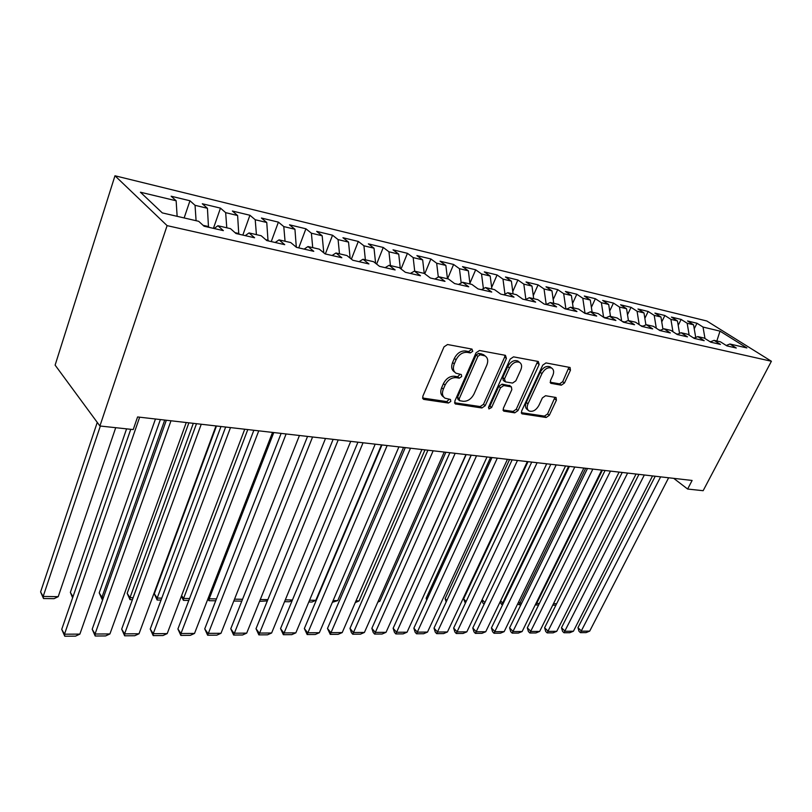 <?xml version="1.0" encoding="UTF-8"?>
<svg xmlns="http://www.w3.org/2000/svg" width="812" height="812" viewBox="0 0 812 812"><rect width="100%" height="100%" fill="white"/><g stroke="black" fill="none" stroke-linecap="round" stroke-linejoin="round"><path stroke-width="1.22" d="M472.746 351.302L471.995 349.089L447.544 344.521L444.002 346.876L422.778 396.378L423.326 399.21L423.955 399.423L448.407 403.036L450.802 401.412L450.447 399.463L444.996 398.184C442.317 396.297 441.769 393.292 443.332 389.151L445.088 385.101C447.818 379.925 451.513 377.448 456.161 377.651L459.277 378.169L461.693 376.545L461.328 374.535L456.009 373.226C453.248 371.297 452.68 368.191 454.294 363.908L456.07 359.797C458.841 354.55 462.546 352.073 467.204 352.347L470.321 352.926L472.746 351.302M454.75 372.18L454.314 371.825C451.553 369.886 450.975 366.78 452.588 362.507L454.365 358.407C457.115 353.169 460.82 350.682 465.479 350.967L468.595 351.545L471.011 349.931L471.224 348.947M422.534 398.002L446.742 401.595L449.33 399.21M443.677 397.048L443.322 396.743C440.652 394.865 440.094 391.851 441.657 387.72L443.413 383.68C446.133 378.514 449.818 376.027 454.466 376.24L457.582 376.758L460.191 374.271M561.305 385.192L564.462 383.02L570.45 370.252L570.075 367.491L545.989 362.923L542.751 365.136L521.568 411.156L521.954 413.805L546.171 417.49L549.308 415.308L556.403 400.174L556.058 397.515L545.562 395.718L542.386 397.91L538.853 405.513C536.001 410.334 532.723 412.141 529.018 410.943C526.998 409.512 526.663 407.147 528.013 403.828L541.959 373.601C544.791 368.76 548.049 366.933 551.734 368.11C553.845 369.602 554.2 372.079 552.779 375.53L550.445 380.564L550.82 383.305L561.305 385.192L559.559 383.863L562.706 381.691L568.979 367.217M692.108 480.46L137.583 416.952L133.229 429.568L99.906 425.995L167.11 225.635L771.4 361.259L703.141 490.702L687.632 489.037L692.108 480.46M506.414 358.417L505.45 355.341L479.486 350.49L476.045 352.804L454.811 401.169L455.299 403.94L481.871 407.979L485.19 405.716L506.414 358.417L504.668 357.067L504.932 355.25M513.519 356.854L538.295 361.482L539.168 364.466L517.975 410.618L514.747 412.841L503.704 411.105L503.298 408.426L511.824 389.658L511.398 386.898L503.795 385.548L500.486 387.801L491.605 407.502L488.915 408.954L488.611 407.056L510.18 359.107L513.519 356.854M167.11 225.635L114.969 175.778L706.816 320.994L771.4 361.259M184.141 217.941L189.967 200.767L171.139 196.22L176.143 200.777L140.405 192.211L162.288 212.896L198.676 221.3L204.066 226.213L223.371 230.628L217.9 225.736L230.486 228.649L235.998 233.521L254.603 237.774L249.02 232.932L261.159 235.734L266.783 240.565L284.718 244.666L279.034 239.865L290.747 242.565L296.471 247.355L313.777 251.324L308.002 246.554L319.309 249.162L325.125 253.912L341.832 257.739L335.975 253.009L346.897 255.536L352.794 260.246L368.942 263.941L362.994 259.261L373.561 261.697L379.529 266.366L395.139 269.939L389.131 265.291L399.342 267.655L405.371 272.284L420.474 275.745L414.414 271.137L424.29 273.421L430.38 278.008L444.996 281.358L438.876 276.78L448.447 278.993L454.578 283.55L468.737 286.788L462.576 282.261L471.843 284.403L478.024 288.91L491.737 292.056L485.525 287.56L494.518 289.64L500.73 294.106L514.026 297.151L507.784 292.706L516.493 294.715L522.745 299.151L535.636 302.105L529.363 297.689L537.818 299.638L544.101 304.033L556.606 306.895L550.313 302.521L558.514 304.419L564.817 308.783L576.946 311.554L570.633 307.22L578.601 309.057L584.924 313.381L596.708 316.081L590.375 311.778L598.119 313.564L604.453 317.847L615.902 320.476L609.558 316.213L617.079 317.949L623.423 322.191L634.558 324.739L628.204 320.517L635.512 322.212L641.866 326.414L652.686 328.89L646.322 324.709L653.437 326.343L659.801 330.525L670.326 332.93L663.952 328.779L670.874 330.372L677.249 334.514L687.48 336.858L681.116 332.737L687.845 334.3L694.219 338.401L704.187 340.675L697.812 336.594L704.369 338.117L710.744 342.177L720.447 344.4L714.083 340.36L720.467 341.832L726.831 345.861L736.281 348.023L729.917 344.014L726.232 345.486M189.967 200.767L195.042 205.314L207.425 208.278L208.501 227.218M213.424 228.345L220.468 208.136L202.3 203.751L207.425 208.278M220.468 208.136L225.665 212.653L237.611 215.515L238.779 234.15M242.829 235.084L249.923 215.261L232.374 211.018L237.611 215.515M249.923 215.261L255.222 219.737L266.762 222.498L268.021 240.849M271.259 241.59L278.394 222.133L261.434 218.032L266.762 222.498M278.394 222.133L283.784 226.578L294.939 229.258L296.309 247.224M298.745 247.883L305.911 228.781L289.508 224.822L294.939 229.258M305.911 228.781L311.392 233.196L322.171 235.784L323.785 252.826M325.348 253.963L332.534 235.216L316.67 231.379L322.171 235.784M332.534 235.216L338.086 239.601L348.531 242.098L350.124 258.114M351.383 259.13L358.305 241.438L342.948 237.733L348.531 242.098M358.305 241.438L363.928 245.792L374.027 248.208L375.611 263.311M376.626 264.093L383.264 247.467L368.384 243.874L374.027 248.208M383.264 247.467L388.948 251.791L398.733 254.136L400.296 268.386M401.067 268.975L407.441 253.314L393.028 249.832L398.733 254.136M407.441 253.314L413.176 257.597L422.666 259.87L424.219 273.4M424.757 273.766L430.878 258.977L416.901 255.597L422.666 259.87M430.878 258.977L436.673 263.22L445.859 265.433L447.463 278.77M447.574 278.79L453.614 264.468L440.063 261.19L445.859 265.433M453.614 264.468L459.44 268.681L468.362 270.822L469.996 283.977M469.904 283.256L475.67 269.797L462.515 266.62L468.362 270.822M475.67 269.797L481.536 273.979L490.194 276.05L491.859 289.021M491.656 287.438L497.086 274.963L484.317 271.878L490.194 276.05M497.086 274.963L502.983 279.125L511.387 281.135L513.093 293.924M512.768 291.549L517.883 279.988L505.47 276.993L511.387 281.135M517.883 279.988L523.811 284.109L531.972 286.068L533.697 298.684M533.281 295.588L538.082 284.87L526.034 281.957L531.972 286.068M538.082 284.87L544.04 288.96L551.967 290.858L553.723 303.312M553.195 299.567L557.722 289.62L545.999 286.788L551.967 290.858M557.722 289.62L563.69 293.67L571.404 295.517L573.191 307.809M572.551 303.465L576.814 294.228L565.416 291.478L571.404 295.517M576.814 294.228L582.803 298.248L590.304 300.044L592.11 312.184M591.38 307.291L595.389 298.714L584.305 296.035L590.304 300.044M595.389 298.714L601.387 302.703L608.685 304.459L610.512 316.436M609.69 311.047L613.456 303.079L602.677 300.47L608.685 304.459M613.456 303.079L619.475 307.037L626.57 308.743L628.427 320.567M627.514 314.731L631.046 307.332L620.551 304.794L626.57 308.743M631.046 307.332L637.075 311.26L643.987 312.914L645.905 324.891M644.86 318.345L648.179 311.473L637.958 308.996L643.987 312.914M648.179 311.473L654.218 315.371L660.948 316.984L662.937 329.215M661.75 321.887L664.866 315.503L654.908 313.097L660.948 316.984M664.866 315.503L670.915 319.37L677.462 320.943L679.542 333.397M678.203 325.358L681.136 319.431L671.422 317.086L677.462 320.943M681.136 319.431L687.175 323.267L693.56 324.8L695.711 337.467M694.24 328.758L696.99 323.257L687.52 320.973L693.56 324.8M696.99 323.257L703.03 327.063L720.011 331.134L746.878 347.932L729.917 344.014M714.083 340.36L710.287 341.893M710.733 341.71L709.597 341.456M703.03 327.063L704.989 338.513M720.011 331.134L716.834 340.989M697.812 336.594L693.915 338.208M694.463 337.985L693.072 337.66M687.175 323.267L689.175 335.153M681.116 332.737L677.106 334.422M677.756 334.148L676.102 333.773M670.915 319.37L672.945 331.722M663.952 328.779L659.851 330.535M660.592 330.22L658.664 329.773M654.218 315.371L656.299 328.221M646.322 324.709L642.221 326.495M642.962 326.17L640.729 325.663M637.075 311.26L639.196 324.648M628.204 320.517L624.093 322.344M624.834 322.019L622.286 321.43M619.475 307.037L621.637 320.994M609.558 316.213L605.447 318.081M606.188 317.746L603.529 317.228M601.387 302.703L603.58 317.147M590.375 311.778L586.274 313.686M587.015 313.341L584.772 313.28M582.803 298.248L584.965 312.874M570.633 307.22L566.532 309.169M567.273 308.824L565.609 308.956M563.69 293.67L565.822 308.489M550.313 302.521L546.212 304.52M546.953 304.165L545.918 304.449M544.04 288.96L546.131 303.972M529.363 297.689L525.273 299.729M523.811 284.109L525.871 299.323M507.784 292.706L503.704 294.786M502.983 279.125L504.962 294.147M485.525 287.56L481.465 289.701M481.536 273.979L483.404 288.676M462.576 282.261L458.516 284.454M459.44 268.681L461.196 283.002M438.876 276.78L434.846 279.034M436.673 263.22L438.307 277.105M414.414 271.137L410.395 273.431M413.176 257.597L414.719 271.208M389.131 265.291L385.142 267.655M388.948 251.791L390.44 265.595M362.994 259.261L359.046 261.677M363.928 245.792L365.37 259.81M335.975 253.009L332.047 255.506M338.086 239.601L339.477 253.821M308.002 246.554L304.114 249.111M311.392 233.196L312.721 247.64M279.034 239.865L275.197 242.494M296.481 246.736L295.446 246.503M283.784 226.578L285.053 241.255M249.02 232.932L245.234 235.632M268.234 240.261L265.778 239.692M255.222 219.737L256.419 234.638M217.9 225.736L214.175 228.517M238.992 233.562L235.013 232.648M225.665 212.653L226.781 227.796M208.714 226.609L203.101 225.33M195.042 205.314L196.088 220.702M673.727 478.359L687.632 489.037M99.906 425.995L55.114 365.126L114.969 175.778M176.143 200.777L177.138 216.327M454.547 402.762L480.186 406.568L483.505 404.305L504.668 357.067M480.268 354.753L477.872 356.366L459.227 398.733L459.572 400.671L463.216 401.301C467.742 401.443 471.346 398.996 474.025 393.952L486.764 365.258C488.428 360.975 487.88 357.869 485.129 355.94L480.268 354.753L478.542 353.382L476.136 354.996L477.872 356.366M459.298 400.438L457.897 399.25L457.552 397.301L476.136 354.996M484.51 355.453L481.77 353.981L483.505 355.351M478.542 353.382L481.77 353.981M503.014 409.958L513.052 411.451L516.27 409.238L537.686 361.37M509.997 385.781L502.08 384.167L498.781 386.41L489.92 406.091L491.605 407.502M488.448 407.553L489.92 406.091M520.776 369.957C522.187 366.435 521.781 363.908 519.578 362.355C515.701 361.096 512.331 362.954 509.449 367.927L504.496 378.91L505.45 381.884L512.545 383.081L515.833 380.838L520.776 369.957M518.645 361.634L517.833 361.005C513.955 359.746 510.586 361.604 507.713 366.567L509.449 367.927M504.617 381.447L503.227 380.341L502.77 377.539L507.713 366.567M550.14 382.229L559.559 383.863M550.698 367.328L549.968 366.791C546.283 365.603 543.035 367.43 540.203 372.261L541.959 373.601M528.206 410.293L527.313 409.573C525.293 408.131 524.958 405.767 526.298 402.458L540.203 372.261M521.274 412.669L544.466 416.12L547.592 413.947L554.982 397.261M97.257 422.392L40.6 591.918L43.158 596.455L100.343 426.036M115.71 427.691L58.21 596.668L54.028 598.677L43.513 598.535L40.6 591.918M43.513 598.535L43.158 596.455L58.21 596.668M155.457 419.002L79.88 634.111L64.483 634.202L61.732 629.341L64.767 636.222L64.483 634.202L139.664 417.185M130.752 429.294L61.732 629.341M79.88 634.111L75.526 636.141L64.767 636.222M126.581 428.848L70.37 592.415L72.958 596.79M72.603 597.825L70.37 592.415M160.38 419.56L99.216 592.882L101.936 597.287L164.724 420.058M102.809 599.307L102.079 599.307L101.936 597.287L103.52 597.307M102.079 599.307L99.216 592.882M186.252 422.524L109.924 633.939L95.024 634.02L92.192 629.239L95.197 636.009L95.024 634.02L170.987 420.778M166.338 420.24L92.192 629.239M109.924 633.939L105.611 635.938L95.197 636.009M215.992 425.935L139.025 633.766L124.591 633.847L121.678 629.148L124.652 635.806L124.591 633.847L201.244 424.24M196.504 423.702L121.678 629.148M139.025 633.766L134.741 635.735L124.652 635.806M188.881 422.829L127.179 593.349L129.981 597.683L193.307 423.336M132.397 599.692L130.021 599.662L129.981 597.683L133.117 597.723M130.021 599.662L127.179 593.349M216.479 425.985L154.31 593.795L157.183 598.068L220.986 426.503M161.05 600.068L157.132 600.017L157.183 598.068L161.771 598.129M157.132 600.017L154.31 593.795M244.737 429.223L167.201 633.604L153.224 633.685L150.23 629.046L153.184 635.603L153.224 633.685L230.486 427.589M225.655 427.041L150.23 629.046M167.201 633.604L162.958 635.542L153.184 635.603M272.538 432.41L194.515 633.441L180.964 633.522L177.909 628.965L180.832 635.42L180.964 633.522L258.754 430.827M253.851 430.269L177.909 628.965M194.515 633.441L190.302 635.349L180.832 635.42M181.614 595.622L183.573 598.444L247.792 429.578M188.81 600.433L183.431 600.362L183.573 598.444L189.541 598.525M183.431 600.362L181.38 596.241M299.445 435.496L220.996 633.289L207.862 633.36L204.736 628.874L207.639 635.228L286.108 433.963M281.135 433.395L204.736 628.874M220.996 633.289L216.824 635.167L207.639 635.228M208.39 597.693L209.191 598.799L273.786 432.552M215.718 600.778L208.978 600.697L209.191 598.799L216.449 598.901M208.978 600.697L207.842 599.114M325.5 438.47L246.686 633.137L233.937 633.208L230.76 628.792L233.633 635.055L312.579 436.998M307.545 436.42L230.76 628.792M246.686 633.137L242.544 634.984L233.633 635.055M234.536 599.165L242.544 599.276M241.803 601.124L233.795 601.022M350.733 441.363L271.624 632.995L259.251 633.066L256.013 628.711L258.866 634.872L338.218 439.931M333.133 439.353L256.013 628.711M271.624 632.995L267.513 634.811L258.866 634.872M260.297 599.52L267.858 599.632M267.341 600.91L259.556 601.357M375.195 444.164L295.832 632.852L283.814 632.924L280.536 628.63L283.358 634.71L363.055 442.773M357.93 442.185L280.536 628.63M295.832 632.852L291.762 634.649L283.358 634.71M285.296 599.875L292.432 599.977M292.229 600.454L289.377 601.743L284.545 601.682M398.905 446.884L319.349 632.71L307.677 632.781L304.348 628.549L307.149 634.537L387.141 445.534M381.965 444.946L304.348 628.549M319.349 632.71L315.31 634.487L307.149 634.537M381.488 444.885L315.807 600.312L311.94 602.037L308.814 601.996M309.555 600.22L315.807 600.312M421.915 449.513L342.207 632.578L330.86 632.649L327.49 628.478L330.261 634.385L410.496 448.214M405.289 447.615L327.49 628.478M342.207 632.578L338.198 634.324L330.261 634.385M403.554 447.412L337.731 600.616L332.372 602.301M333.123 600.555L337.731 600.616M444.245 452.071L364.415 632.447L353.393 632.518L349.982 628.407L351.373 632.578L352.733 634.223L433.161 450.802M427.924 450.203L349.982 628.407M364.415 632.447L360.447 634.172L352.733 634.223M425.001 449.868L359.087 600.921L355.26 602.606M356.011 600.88L359.087 600.921M465.936 454.558L386.025 632.325L375.296 632.386L371.855 628.336L373.205 632.447L374.586 634.071L455.167 453.329M449.899 452.72L371.855 628.336M386.025 632.325L382.087 634.02L374.586 634.071M445.869 452.264L379.864 601.215L377.854 602.098M378.25 601.195L379.864 601.215M486.997 456.973L407.045 632.203L396.611 632.264L393.14 628.265L394.449 632.325L395.84 633.928L476.542 455.776M471.244 455.167L393.14 628.265M407.045 632.203L403.138 633.878L395.84 633.928M466.159 454.588L399.829 601.621M507.459 459.318L427.508 632.081L417.348 632.142L413.856 628.194L415.125 632.203L416.526 633.786L497.299 458.151M491.981 457.542L413.856 628.194M427.508 632.081L423.631 633.736L416.526 633.786M471.133 455.156L406.782 598.038M527.364 461.592L447.432 631.959L437.536 632.02L434.014 628.133L435.252 632.091L436.663 633.644L517.477 460.465M512.139 459.856L434.014 628.133M447.432 631.959L443.585 633.593L436.663 633.644M490.6 457.379L426.158 598.282L427.082 599.286M426.716 600.088L426.158 598.282M546.709 463.814L466.829 631.848L457.197 631.909L453.654 628.062L454.862 631.969L456.273 633.512L537.108 462.708M531.748 462.099L453.654 628.062M466.829 631.848L463.023 633.462L456.273 633.512M509.55 459.551L445.118 598.596L446.864 600.454M446.164 601.966L445.118 598.596M565.548 465.966L485.738 631.736L476.35 631.797L472.777 628.001L473.964 631.858L475.385 633.38L556.19 464.9M550.83 464.281L472.777 628.001M485.738 631.736L481.952 633.33L475.385 633.38M528.023 461.673L463.611 598.901L466.139 601.54M465.337 603.235L463.611 598.901M583.869 468.067L504.161 631.634L495.005 631.685L491.422 627.94L492.579 631.746L494.011 633.248L574.774 467.022M569.395 466.413L491.422 627.94M504.161 631.634L500.415 633.198L494.011 633.248M482.125 599.682L484.916 602.545M484.104 604.26L482.764 602.88L481.922 600.109M601.712 470.107L522.126 631.523L513.204 631.574L509.601 627.879L510.718 631.645L512.159 633.116L592.851 469.092M587.472 468.483L509.601 627.879M522.126 631.523L518.401 633.076L512.159 633.116M500.608 600.85L502.679 602.951L568.593 466.321M502.729 604.524L501.704 604.514L502.679 602.951L503.481 602.961M501.704 604.514L500.019 602.068M619.099 472.097L539.645 631.421L530.936 631.472L527.323 627.828L528.419 631.543L529.86 632.995L610.462 471.112M605.072 470.493L527.323 627.828M539.645 631.421L535.95 632.954L529.86 632.995M518.624 601.946L519.883 603.194L585.706 468.28M520.898 604.757L518.868 604.737L519.883 603.194L521.649 603.214M518.868 604.737L517.792 603.661M636.029 474.046L556.738 631.32L548.242 631.371L544.619 627.767L545.684 631.442L547.136 632.883L627.615 473.081M622.225 472.462L544.619 627.767M556.738 631.32L553.073 632.842L547.136 632.883M536.204 602.971L536.671 603.428L602.392 470.189M538.61 604.991L535.626 604.95L536.671 603.428L539.361 603.468M652.533 475.933L573.414 631.228L565.122 631.279L561.488 627.717L562.533 631.34L563.985 632.761L644.332 474.99M638.942 474.37L561.488 627.717M573.414 631.228L569.78 632.721L563.985 632.761M553.49 603.671L556.636 603.712M555.885 605.214L552.739 605.173M668.631 477.771L589.695 631.127L581.605 631.178L577.961 627.666L578.976 631.239L580.428 632.649L660.633 476.857M655.233 476.238L577.961 627.666M589.695 631.127L586.091 632.609L580.428 632.649M465.479 350.967L467.204 352.347M454.365 358.407L456.07 359.797M452.588 362.507L454.294 363.908M457.582 376.758L459.277 378.169M454.466 376.24L456.161 377.651M443.413 383.68L445.088 385.101M441.657 387.72L443.332 389.151M446.742 401.595L448.407 403.036M422.585 398.215L423.955 399.423M468.595 351.545L470.321 352.926M483.505 404.305L485.19 405.716M480.186 406.568L481.871 407.979M454.618 403.046L455.897 404.143M457.552 397.301L459.227 398.733M537.402 363.137L539.168 364.466M516.27 409.238L517.975 410.618M513.052 411.451L514.747 412.841M503.105 410.344L504.232 411.288M509.175 385.345L510.9 386.715M502.08 384.167L503.795 385.548M498.781 386.41L500.486 387.801M502.77 377.539L504.496 378.91M550.282 382.706L551.267 383.457M526.298 402.458L528.013 403.828M554.677 398.834L556.403 400.174M547.592 413.947L549.308 415.308M544.466 416.12L546.171 417.49M521.375 413.095L522.461 413.978M568.684 368.942L570.45 370.252M562.706 381.691L564.462 383.02M483.394 354.57L485.129 355.94M509.672 385.517L511.398 386.898M517.833 361.005L519.578 362.355M549.968 366.791L551.734 368.11"/></g></svg>
